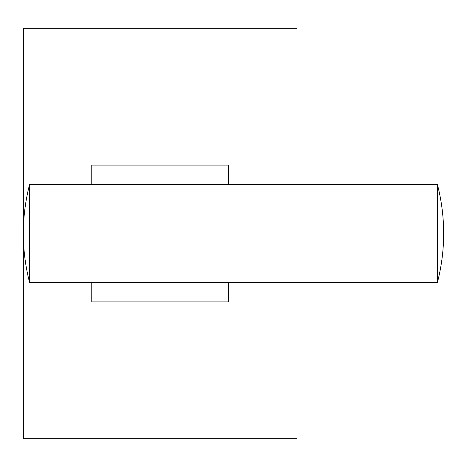 <?xml version="1.0" encoding="UTF-8"?>
<svg xmlns="http://www.w3.org/2000/svg" width="467" height="467" viewBox="0 0 467 467"><rect width="100%" height="100%" fill="white"/><g stroke="black" fill="none" stroke-linecap="round" stroke-linejoin="round"><path stroke-width="0.7" d="M297.035 184.628L297.035 28.236L23.35 28.236L23.35 438.764L297.035 438.764L297.035 282.372M91.771 301.921L228.614 301.921L228.614 282.372L91.771 282.372L91.771 301.921M228.614 184.628L228.614 165.079L91.771 165.079L91.771 184.628L228.614 184.628M29.555 233.5L29.555 282.372A195.486 195.486 0 0 1 29.555 184.628L29.555 233.5M29.555 282.372L437.445 282.372L437.445 184.628L29.555 184.628M437.445 282.372A195.486 195.486 0 0 0 437.445 184.628"/></g></svg>
